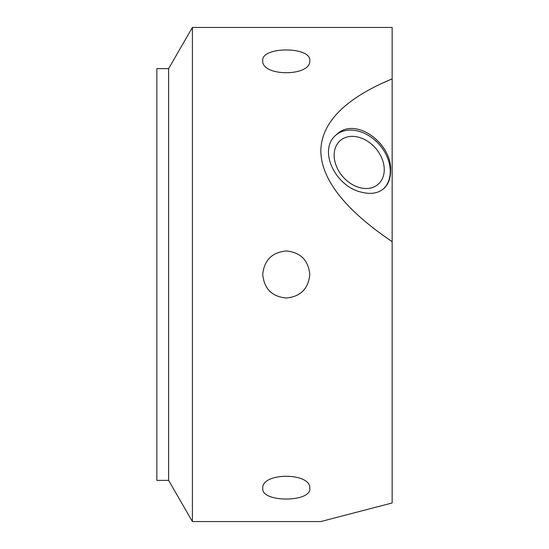 <?xml version="1.0" encoding="UTF-8"?>
<svg xmlns="http://www.w3.org/2000/svg" width="549" height="549" viewBox="0 0 549 549"><rect width="100%" height="100%" fill="white"/><g stroke="black" fill="none" stroke-linecap="round" stroke-linejoin="round"><path stroke-width="0.82" d="M309.794 488.452C311.235 502.568 261.297 502.568 262.738 488.452C261.297 472.222 311.235 472.222 309.794 488.452M309.794 274.5L309.794 274.5C308.394 288.788 300.55 296.632 286.262 298.032C271.981 296.632 264.138 288.788 262.738 274.5C264.138 260.212 271.981 252.368 286.262 250.968C300.55 252.368 308.394 260.212 309.794 274.5M309.794 60.548C311.235 76.778 261.297 76.778 262.738 60.548C261.297 46.432 311.235 46.432 309.794 60.548M359.204 137.38A28.925 21.692 49.1 0 0 340.27 140.565A28.925 21.692 49.1 0 0 342.802 176.634A28.925 21.692 49.1 0 0 378.137 184.292A28.925 21.692 49.1 0 0 381.987 158.599A28.925 21.692 49.1 0 0 359.204 137.38M336.228 134.876A35.884 26.908 -130.9 0 1 370.424 136.694A35.884 26.908 -130.9 0 1 390.277 171.398A35.884 26.908 -130.9 0 1 383.181 189.117M360.906 192.033C370.287 194.572 377.856 193.481 383.607 188.76C388.218 184.574 390.552 178.693 390.6 171.116C392.528 143.515 355.292 115.928 336.626 134.519C317.24 149.397 335.164 186.132 360.906 192.033M392.144 134.237L392.144 241.635C360.254 220.115 321.337 187.291 320.829 150.975C321.337 114.796 360.254 92.129 392.144 78.884L392.144 502.98L320.829 521.55L392.144 502.98M168.618 68.625L168.618 480.375L156.856 480.375L156.856 68.625L168.618 68.625L192.397 27.45L392.144 27.45L392.144 78.884L381.356 83.647M192.397 27.45L192.397 521.55L320.829 521.55M168.618 480.375L192.397 521.55"/></g></svg>

